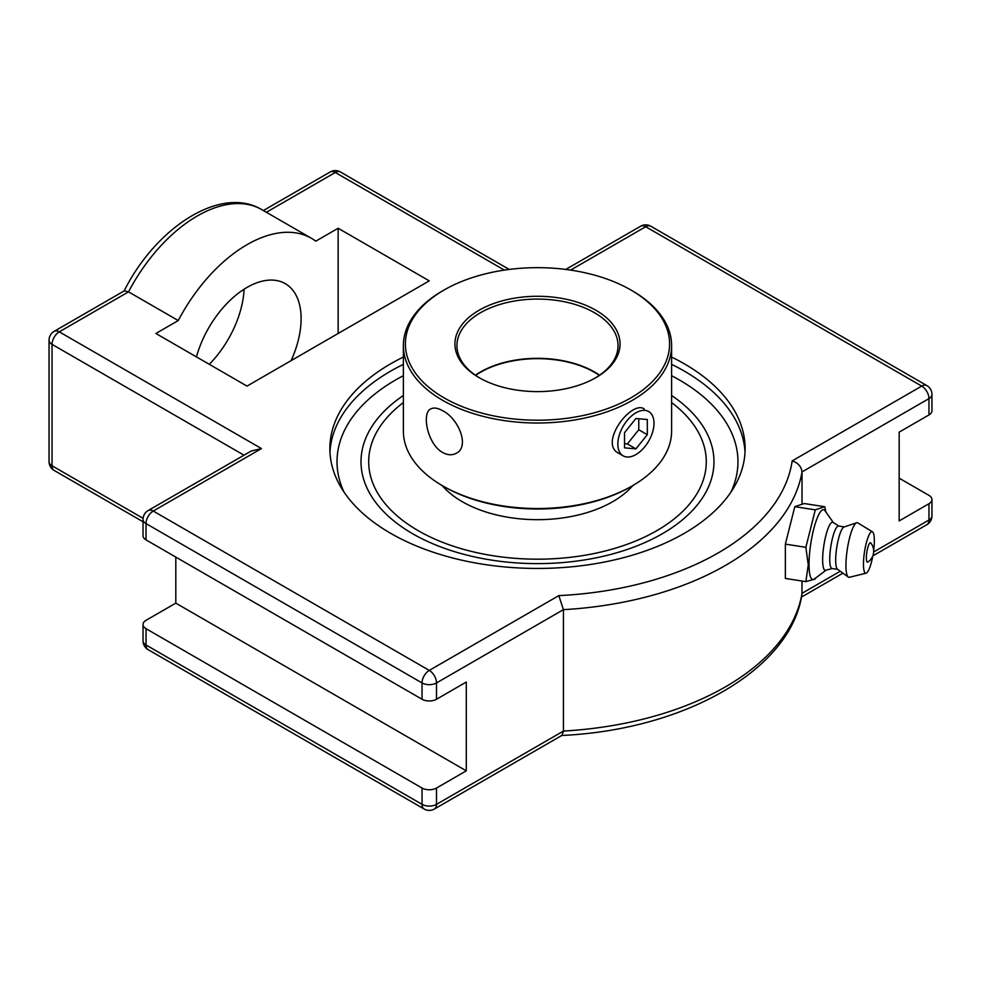 <?xml version="1.0" encoding="UTF-8"?>
<svg xmlns="http://www.w3.org/2000/svg" width="981" height="981" viewBox="0 0 981 981"><rect width="100%" height="100%" fill="white"/><g stroke="black" fill="none" stroke-linecap="round" stroke-linejoin="round"><path stroke-width="1.47" d="M671.605 357.059A207.629 119.878 180 0 1 745.119 448.575A207.629 119.878 180 0 1 684.309 533.333A207.629 119.878 180 0 1 458.029 559.317A207.629 119.878 180 0 1 329.861 448.575A207.629 119.878 180 0 1 390.671 363.804A207.629 119.878 180 0 1 403.375 357.059M662.273 533.774A176.47 101.889 180 0 1 412.707 533.774A176.47 101.889 180 0 1 367.789 433.774A176.47 101.889 180 0 1 403.375 395.502A176.47 101.889 0 0 0 367.777 433.786A176.47 101.889 0 0 0 448.035 549.556A176.47 101.889 0 0 0 662.273 533.774A176.47 101.889 0 0 0 707.191 433.761A176.47 101.889 180 0 1 662.273 533.774M671.605 395.502A176.47 101.889 180 0 1 707.191 433.774A176.47 101.889 0 0 0 671.605 395.502M792.182 460.886C798.056 462.86 801.33 466.527 802.029 471.898L928.958 398.617A10.227 5.911 -120 0 0 921.723 386.097L792.182 460.886A255.587 147.555 180 0 1 558.814 595.614L563.425 609.655A265.814 153.465 0 0 0 802.029 471.898L802.029 504.259M899.16 478.164L928.958 495.368A10.227 5.911 180 0 1 931.95 499.55A10.227 5.911 180 0 1 928.958 503.719L899.16 520.923L899.16 432.13L928.958 414.938A10.227 5.911 0 0 0 931.95 410.757L931.95 394.448A10.227 10.227 0 0 0 926.837 385.582A10.227 5.911 120 0 0 921.723 386.097L645.706 226.734A10.227 5.911 60 0 0 640.593 226.231A10.227 10.227 0 0 1 650.82 226.231A10.227 5.911 120 0 0 645.706 226.734L570.586 270.106M558.814 595.614L429.273 670.403L153.257 511.052A10.227 5.911 -120 0 0 148.143 510.549A10.227 10.227 0 0 0 143.03 519.403L143.03 535.712A10.227 5.911 0 0 0 146.022 539.893L422.038 699.245A10.227 5.911 0 0 0 436.508 699.245L466.294 682.053L466.294 770.833L436.508 788.037A10.227 5.911 180 0 1 422.038 788.037L146.022 628.674A10.227 5.911 180 0 1 143.03 624.505A10.227 5.911 180 0 1 146.022 620.323L175.807 603.131L175.807 557.085M143.03 519.403A10.227 5.911 0 0 0 146.022 523.584A10.227 5.911 120 0 1 153.257 511.052L261.473 448.575L251.246 451.015L148.143 510.549M178.248 320.566L155.881 333.479L247.004 386.097L429.273 280.86L338.138 228.254L315.772 241.167A128.879 74.409 120 0 0 311.443 238.309A128.879 74.409 120 0 0 178.248 320.566L128.523 291.86L124.379 290.793L54.163 331.333A10.227 10.227 0 0 0 49.05 340.186A10.227 5.911 0 0 0 52.042 344.368L244.011 455.196M561.475 735.48C683.622 730.036 790.6 670.293 801.943 594.425L802.029 581.022M148.143 649.667A10.227 5.911 -60 0 1 146.022 644.983A10.227 5.911 180 0 1 143.03 640.814A10.227 10.227 0 0 0 148.143 649.667L424.16 809.031A10.227 10.227 0 0 0 434.387 809.031L562.064 735.309L563.425 731.066L563.425 609.655L436.508 682.935A10.227 5.911 0 0 1 422.038 682.935L422.038 699.245M175.807 603.131L466.294 770.833M209.296 364.319A76.518 44.182 120 0 0 244.085 289.223M196.433 356.9A76.518 44.182 -60 0 1 285.275 283.656A76.518 44.182 -60 0 1 291.124 360.616M338.138 333.479L338.138 228.254M805.867 581.623L785.364 578.447L785.364 544.136L794.794 506.674L804.212 503.535L824.702 506.711L815.285 509.85L805.867 547.3L808.283 564.835L805.867 581.623L815.101 579.06L815.702 578.005M794.794 506.674L815.285 509.85M785.364 544.136L805.867 547.3M825.916 512.033L824.702 506.711M826.027 570.182L814.475 578.937A35.304 7.456 -81.2 0 1 809.031 564.296A35.304 7.456 -81.2 0 1 814.941 524.627A35.304 7.456 -81.2 0 1 825.021 510.77L833.384 522.603M867.805 562.064A9.847 2.085 -81.2 0 1 866.848 552.144A9.847 2.085 -81.2 0 1 870.76 542.959A13.035 13.035 0 0 1 867.805 562.076M832.231 568.526L825.695 570.268A24.304 5.138 -81.2 0 1 822.642 559.832A24.304 5.138 -81.2 0 1 826.345 533.738A24.304 5.138 -81.2 0 1 833.102 522.419L838.792 526.061M837.7 569.372L832.023 568.49A21.484 4.537 -81.2 0 1 829.742 559.244A21.484 4.537 -81.2 0 1 832.783 537.036A21.484 4.537 -81.2 0 1 838.583 526.024L844.273 526.907M872.832 555.786A21.006 4.439 -81.2 0 1 866.088 573.198L849.387 577.282A27.615 5.837 -81.2 0 1 848.271 577.049L837.48 569.201A21.484 4.537 -81.2 0 1 835.677 560.151A21.484 4.537 -81.2 0 1 844.016 526.993L856.658 522.775A27.615 5.837 -81.2 0 1 857.799 522.898L872.477 531.837A21.006 4.439 -81.2 0 1 874.341 540.739A21.006 4.439 -81.2 0 1 873.666 550.464M848.271 577.049A27.615 5.837 -81.2 0 1 845.941 565.412A27.615 5.837 -81.2 0 1 856.658 522.775M866.088 573.198A21.006 4.439 -81.2 0 1 863.464 564.173A21.006 4.439 -81.2 0 1 866.652 541.671A21.006 4.439 -81.2 0 1 872.477 531.837M706.283 461.732A168.793 97.45 0 0 0 671.605 402.578A168.793 97.45 180 0 1 706.283 461.72A168.793 97.45 180 0 1 656.841 530.635A168.793 97.45 180 0 1 472.891 551.763A168.793 97.45 180 0 1 368.697 461.72A168.793 97.45 180 0 1 403.375 402.553A168.793 97.45 0 0 0 368.697 461.732M442.198 485.57A106.389 61.423 0 0 0 612.72 501.683A106.389 61.423 0 0 0 632.782 485.57M599.342 375.38A80.552 46.499 0 0 0 480.531 372.277A80.552 46.499 0 0 0 475.638 375.38M442.652 452.486C427.508 444.307 421.425 412.976 430.733 408.954C433.761 407.336 437.734 407.924 442.652 410.72C458.507 418.495 470.046 446.662 456.312 453.247C452.229 455.478 447.679 455.221 442.652 452.486M442.652 485.84L444.074 486.662A132.104 76.273 0 0 0 630.893 486.662A132.104 76.273 0 0 0 630.906 486.662L632.328 485.84A134.115 77.425 180 0 1 442.652 485.84A134.115 77.425 180 0 1 403.375 431.088L403.375 345.582A134.115 77.425 0 0 0 486.171 417.121A134.115 77.425 0 0 0 632.328 400.334A134.115 77.425 0 0 0 671.605 345.582A134.115 77.425 0 0 0 632.328 290.83L630.906 290.008A132.104 76.273 180 0 1 630.893 397.869A132.104 76.273 180 0 1 444.086 397.869A132.104 76.273 180 0 1 444.074 290.008A132.104 76.273 180 0 1 630.906 290.008M671.605 345.582L671.605 431.088A134.115 77.425 180 0 1 632.328 485.84L630.906 486.662M444.074 290.008L442.652 290.83A134.115 77.425 0 0 0 403.375 345.582M623.131 455.834A25.58 14.764 -60 0 1 620.262 453.161A25.58 14.764 -60 0 1 624.909 423.473A25.58 14.764 -60 0 1 648.711 411.53A25.58 14.764 -60 0 1 651.58 414.203A25.58 14.764 -60 0 1 646.933 443.89A25.58 14.764 -60 0 1 623.131 455.834L618.668 453.247C598.435 443.387 631.47 399.77 644.247 408.954M595.872 310.241A82.563 47.664 0 0 0 479.108 310.241A82.563 47.664 0 0 0 479.108 377.648A82.563 47.664 0 0 0 595.872 377.648A82.563 47.664 0 0 0 595.872 310.241M479.832 378.053A80.552 46.499 180 0 1 456.938 345.582A80.552 46.499 180 0 1 506.662 302.626A80.552 46.499 180 0 1 594.449 312.706A80.552 46.499 180 0 1 618.042 345.582A80.552 46.499 180 0 1 595.148 378.053M599.587 375.208A80.552 46.499 0 0 0 475.393 375.208M635.921 418.495L647.313 419.512L647.313 434.693L635.921 448.869L624.529 447.851L624.529 432.658L635.921 418.495M624.529 443.682L627.374 443.939L638.766 429.764L638.766 418.74M635.921 448.869L627.374 443.939M647.313 434.693L638.766 429.764M403.375 364.368A207.629 119.878 0 0 0 390.671 371.112A207.629 119.878 0 0 0 329.959 452.229M745.02 452.229A207.629 119.878 0 0 0 671.605 364.368M344.086 492.18A200.467 115.733 180 0 1 403.375 375.698M671.605 375.698A200.467 115.733 180 0 1 730.894 492.18M434.387 809.031A10.227 5.911 -120 0 0 436.508 804.346A10.227 5.911 180 0 1 422.038 804.346L146.022 644.983L146.022 628.674M424.16 809.031A10.227 5.911 -60 0 1 422.038 804.346L422.038 788.037M928.958 503.719L928.958 520.028A10.227 5.911 60 0 1 926.837 524.712A10.227 10.227 0 0 0 931.95 515.859A10.227 5.911 180 0 1 928.958 520.028L873.654 551.96M49.05 340.186L49.05 461.597A10.227 10.227 0 0 0 54.163 470.451A10.227 5.911 -60 0 1 52.042 465.767L52.042 344.368A10.227 5.911 120 0 1 59.277 331.836A10.227 5.911 -120 0 0 54.163 331.333M49.05 461.597A10.227 5.911 0 0 0 52.042 465.767L143.091 518.336M266.366 212.276L335.294 172.484A10.227 5.911 120 0 1 340.407 171.969A10.227 10.227 0 0 0 330.18 171.969A10.227 5.911 60 0 1 335.294 172.484L504.393 270.106M146.022 539.893L146.022 523.584L422.038 682.935A10.227 5.911 120 0 1 429.273 670.403A10.227 5.911 60 0 1 436.508 682.935L436.508 699.245M928.958 414.938L928.958 398.617A10.227 5.911 0 0 0 931.95 394.448M261.473 448.575L59.277 331.836L128.523 291.86A128.879 74.409 -60 0 1 261.731 209.603L311.443 238.309M840.263 571.236L802.029 593.309A265.814 153.465 180 0 1 563.425 731.066L436.508 804.346L436.508 788.037M340.407 171.969L509.225 269.444M650.82 226.231L926.837 385.582M565.755 269.444L640.593 226.231M263.362 210.547L330.18 171.969M124.023 291.161C155.599 227.813 220.566 184.931 261.731 209.603M54.163 470.451L143.03 521.757M143.03 624.505L143.03 640.814M931.95 515.859L931.95 499.55M801.452 597.11L842.924 573.162M872.82 555.896L926.837 524.712"/></g></svg>
